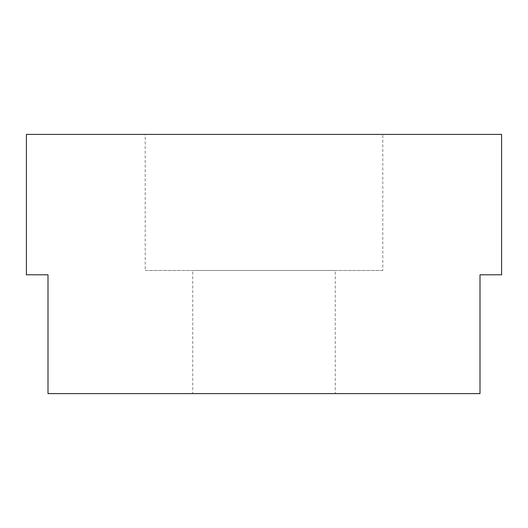 <?xml version="1.0" encoding="UTF-8"?>
<svg xmlns="http://www.w3.org/2000/svg" width="528" height="528" viewBox="0 0 528 528"><rect width="100%" height="100%" fill="white"/><g stroke="black" fill="none" stroke-linecap="round" stroke-linejoin="round"><path stroke-width="0.4" stroke-dasharray="2.64 1.98" d="M192.72 270.481L335.28 270.481L192.72 270.481L192.72 393.598L335.28 393.598L335.28 270.481M382.8 134.402L145.2 134.402L145.2 270.481L382.8 270.481L382.8 134.402L145.2 134.402M382.8 270.481L145.2 270.481M335.28 393.598L192.72 393.598M501.6 134.402L26.4 134.402L26.4 274.798L48.002 274.798L48.002 393.598L479.998 393.598L479.998 274.798L501.6 274.798L501.6 134.402"/><path stroke-width="0.79" d="M26.4 134.402L501.6 134.402L501.6 274.798L479.998 274.798L479.998 393.598L48.002 393.598L48.002 274.798L26.4 274.798L26.4 134.402"/></g></svg>
